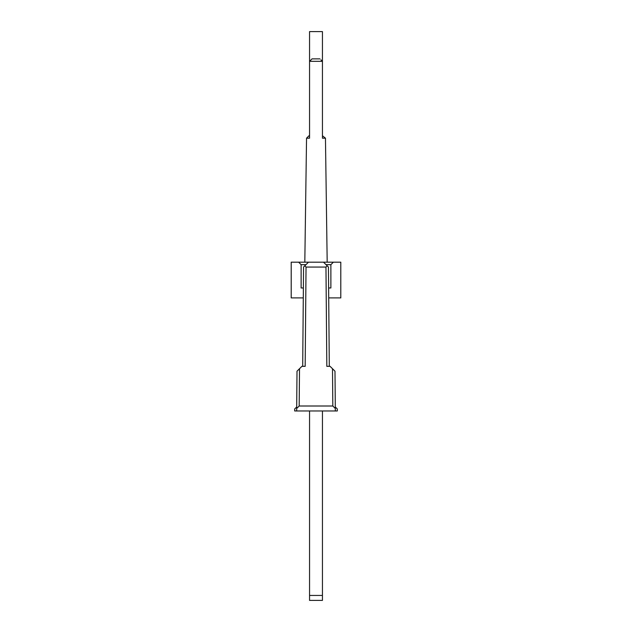 <?xml version="1.0" encoding="UTF-8"?>
<svg xmlns="http://www.w3.org/2000/svg" width="632" height="632" viewBox="0 0 632 632"><rect width="100%" height="100%" fill="white"/><g stroke="black" fill="none" stroke-linecap="round" stroke-linejoin="round"><path stroke-width="0.95" d="M320.938 59.85L322.438 61.344L322.446 31.6L309.554 31.6L309.554 138.187L306.544 138.187L304.814 262.193M322.312 262.193L327.186 262.193L325.456 138.187L322.446 138.187L322.438 61.328M322.446 61.32L309.554 61.32M322.446 135.738L325.456 138.187M322.446 410.966L322.446 600.4L309.554 600.4L309.554 595.439L322.446 595.439M319.966 58.871L312.034 58.871L310.62 60.285M309.562 61.344L312.034 58.871M309.554 410.966L309.554 595.439M328.711 297.901L340.798 297.901L340.798 262.193L333.356 262.193L330.876 264.674L330.876 287.979L328.624 287.979M302.696 366.331L303.558 267.067L308.479 262.193L333.356 262.193L330.876 264.674M308.479 262.193L291.202 262.193L291.202 297.901L303.289 297.901M301.116 264.658L298.644 262.193L301.124 264.674L305.999 264.658M326.001 264.65L330.884 264.658M335.339 410.8L335.315 408.485L332.819 406.005L332.495 368.725L330.078 366.331L326.823 366.331L325.962 267.067L306.038 267.067L305.177 366.331L301.922 366.331L297.008 371.205L296.661 410.8L296.685 406.984L294.678 408.983L294.678 410.966L337.322 410.966L337.322 408.983L335.315 406.984L335.339 410.966M301.124 264.674L301.124 287.979L303.376 287.979M332.819 406.005L299.181 406.005L296.685 408.485M332.495 368.725L334.992 371.205L335.315 408.485M329.304 366.331L328.442 267.067L327.186 265.827L325.962 267.067M299.505 368.725L299.181 406.005M306.038 267.067L304.814 265.827M323.521 262.193L327.186 265.827M309.024 135.738L306.544 138.187"/></g></svg>
